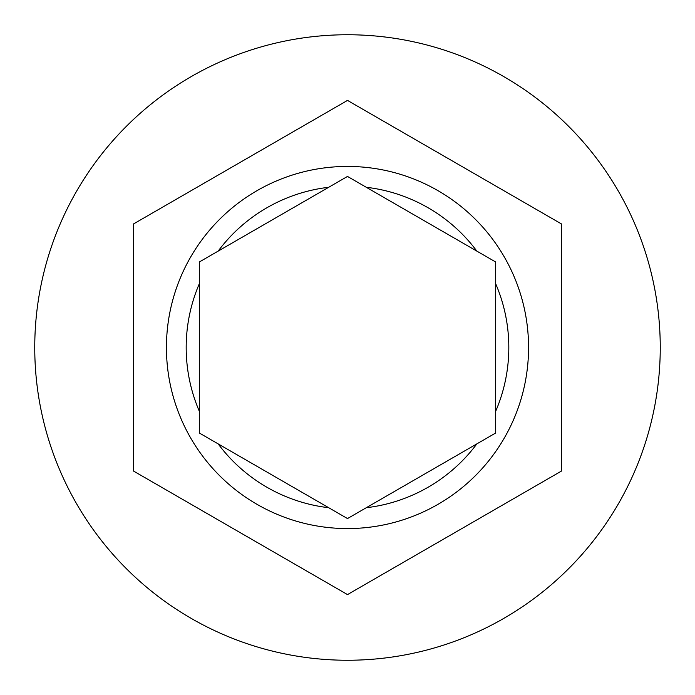 <?xml version="1.0" encoding="UTF-8"?>
<svg xmlns="http://www.w3.org/2000/svg" width="695" height="695" viewBox="0 0 695 695"><rect width="100%" height="100%" fill="white"/><g stroke="black" fill="none" stroke-linecap="round" stroke-linejoin="round"><path stroke-width="1.04" d="M166.435 347.5A181.065 181.065 0 0 1 347.5 166.435A181.065 181.065 0 0 1 528.565 347.5A181.065 181.065 0 0 1 347.5 528.565A181.065 181.065 0 0 1 166.435 347.5A181.065 181.065 0 0 0 347.5 528.565A181.065 181.065 0 0 0 528.565 347.5M199.352 261.972L199.352 433.028L347.5 518.566L495.648 433.028L495.648 261.972L347.5 176.434L199.352 261.972M660.25 347.5A312.75 312.75 0 0 0 347.5 34.75A312.75 312.75 0 0 0 34.75 347.5A312.75 312.75 0 0 0 347.5 660.25A312.75 312.75 0 0 0 660.25 347.5M561.491 223.955L347.5 100.41L133.51 223.955L133.51 471.045L347.5 594.59L561.491 471.045L561.491 223.955M495.648 433.028L476.857 443.879A161.31 161.31 0 0 1 366.291 507.715M199.352 283.664A161.31 161.31 0 0 0 199.352 411.336M328.709 187.285A161.31 161.31 0 0 0 218.143 251.121M476.857 251.121A161.31 161.31 0 0 0 366.291 187.285M495.648 411.336A161.31 161.31 0 0 0 495.648 283.664M218.143 443.879A161.31 161.31 0 0 0 328.709 507.715"/></g></svg>
